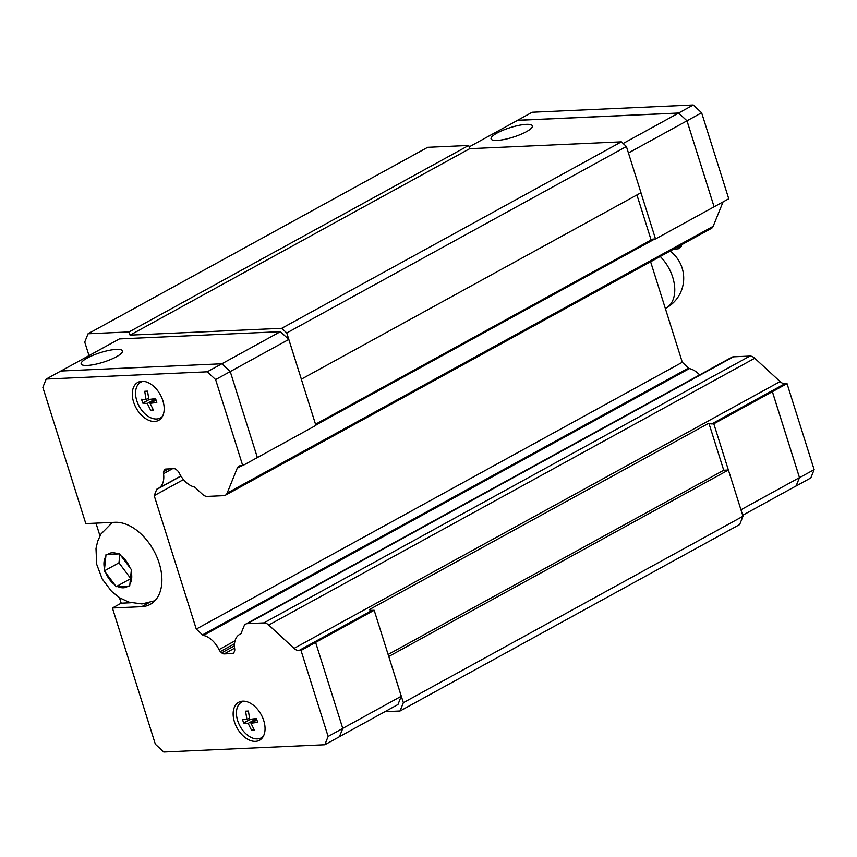 <?xml version="1.0" encoding="UTF-8"?>
<svg xmlns="http://www.w3.org/2000/svg" width="857" height="857" viewBox="0 0 857 857"><rect width="100%" height="100%" fill="white"/><g stroke="black" fill="none" stroke-linecap="round" stroke-linejoin="round"><path stroke-width="1.29" d="M526.348 131.732A21.65 4.992 162.5 0 1 504.484 139.423A21.65 4.992 162.5 0 1 491.061 138.898A21.65 4.992 162.5 0 1 497.071 133.049A21.65 4.992 162.5 0 1 518.935 125.358A21.65 4.992 162.5 0 1 532.358 125.883A21.65 4.992 162.5 0 1 526.348 131.732M87.178 358.076A21.65 4.992 162.5 0 1 109.043 350.384A21.65 4.992 162.5 0 1 122.465 350.909A21.65 4.992 162.5 0 1 116.456 356.758A21.65 4.992 162.5 0 1 94.591 364.45A21.65 4.992 162.5 0 1 81.169 363.925A21.65 4.992 162.5 0 1 87.178 358.076M117.838 586.574L116.177 586.638L104.34 570.869L106.032 554.49L119.562 553.879L131.389 569.648L129.696 586.027L117.838 586.574A18.875 12.019 61.2 0 0 123.376 587.795A18.875 12.019 61.2 0 0 128.004 586.113M255.429 741.359A21.65 13.776 61.2 0 1 235.579 724.958A21.65 13.776 61.2 0 1 238.675 702.29A21.65 13.776 61.2 0 1 242.767 701.165A21.65 13.776 61.2 0 1 262.617 717.577A21.65 13.776 61.2 0 1 259.521 740.244A21.65 13.776 61.2 0 1 255.429 741.359M154.571 421.462A21.65 13.776 61.2 0 1 134.72 405.061A21.65 13.776 61.2 0 1 137.816 382.393A21.65 13.776 61.2 0 1 141.898 381.279A21.65 13.776 61.2 0 1 161.748 397.68A21.65 13.776 61.2 0 1 158.652 420.348A21.65 13.776 61.2 0 1 154.571 421.462M162.541 416.266A20.386 12.973 61.2 0 1 159.541 418.355A20.386 12.973 61.2 0 1 156.542 418.998A20.386 12.973 61.2 0 1 138.148 404.225A20.386 12.973 61.2 0 1 139.97 382.715A20.386 12.973 61.2 0 1 143.344 381.301M150.082 403.326L153.617 410.439L150.811 410.567L147.275 403.454L142.755 403.101L141.534 399.244L146.054 399.587L144.726 391.274L147.533 391.146L148.872 399.469L155.588 398.612L156.81 402.469L150.082 403.326L156.017 400.069M263.399 736.163A20.386 12.973 61.2 0 1 260.399 738.252A20.386 12.973 61.2 0 1 257.4 738.895A20.386 12.973 61.2 0 1 239.007 724.122A20.386 12.973 61.2 0 1 240.838 702.611A20.386 12.973 61.2 0 1 244.213 701.197M250.951 723.222L254.486 730.335L251.669 730.464L248.134 723.351L243.613 722.997L242.402 719.141L246.923 719.484L245.584 711.171L248.401 711.042L249.73 719.366L256.457 718.509L257.668 722.365L250.951 723.222L256.886 719.966M708.889 423.197L723.726 470.247L728.386 470.032L713.806 423.819L711.749 423.904A8.656 5.517 61.2 0 1 708.889 423.197L369.26 609.648A8.656 5.517 -118.8 0 0 372.12 610.366L374.177 610.27L315.622 642.418L342.768 728.418L339.447 736.72L324.803 744.754L163.762 752.007L155.374 744.24L112.417 607.999L121.201 603.178L119.455 597.65M148.315 603.049L141.694 606.681A45.464 28.934 61.2 0 0 150.275 604.335A45.464 28.934 61.2 0 0 156.777 556.739A45.464 28.934 61.2 0 0 115.084 522.288L85.807 523.606L42.85 387.364L46.171 379.062L60.815 371.027L221.856 363.775L230.244 371.552L257.368 457.552L315.89 425.404L301.321 379.19L640.982 192.729L626.403 146.515L621.368 141.855L281.739 328.306L130.071 335.141L129.053 331.927L88.057 333.769L84.736 342.072L89.01 355.612M255.707 720.608L255.332 719.398L249.708 719.655L249.248 718.209M249.708 719.655L243.613 722.997M255.332 719.398L248.134 723.351M246.923 719.484L249.494 718.07M253.918 729.221L251.669 730.464M154.849 400.712L154.464 399.501L148.839 399.758L148.39 398.312M148.839 399.758L142.755 403.101M154.464 399.501L147.275 403.454M146.054 399.587L148.636 398.173M153.049 409.325L150.811 410.567M116.177 586.638L130.425 578.818M104.34 570.869L118.962 562.845L130.489 578.207M119.851 554.275L118.962 562.845M121.201 603.178L130.971 602.739M154.335 601.325A45.464 28.934 61.2 0 1 152.878 601.614M99.969 535.839L95.963 523.145M141.694 606.681L112.417 607.999M315.655 642.418L301.011 650.452L328.135 736.452L324.803 744.754M301.011 650.452L298.922 650.549A8.656 5.517 61.2 0 1 294.058 648.395L268.734 625.053A8.656 5.517 -118.8 0 0 263.87 622.9L247.384 623.65A8.656 5.517 -118.8 0 0 245.755 624.089A8.656 5.517 -118.8 0 0 243.988 626.188L241.556 632.252A4.328 2.753 61.2 0 1 240.774 633.88A20.782 13.23 -118.8 0 0 239.746 634.351A20.782 13.23 -118.8 0 0 234.711 649.017A4.328 2.753 61.2 0 1 234.55 651.031L234.047 652.273A4.328 2.753 61.2 0 1 233.168 653.323A4.328 2.753 61.2 0 1 232.343 653.548L224.148 653.912A4.328 2.753 61.2 0 1 221.706 652.83L220.335 651.556A4.328 2.753 61.2 0 1 218.996 649.627A20.782 13.23 -118.8 0 0 203.355 635.412A4.167 2.657 61.2 0 1 202.531 634.876L196.274 629.081L154.206 495.657L156.681 489.465A4.167 2.657 61.2 0 1 157.163 488.886A20.782 13.23 -118.8 0 0 158.47 488.308A20.782 13.23 -118.8 0 0 163.516 473.675A4.328 2.753 61.2 0 1 163.623 471.682L164.169 470.322A4.328 2.753 61.2 0 1 165.047 469.272A4.328 2.753 61.2 0 1 165.862 469.047L174.057 468.683A4.328 2.753 61.2 0 1 176.499 469.765L177.763 470.932A4.328 2.753 61.2 0 1 179.167 472.871A20.782 13.23 -118.8 0 0 194.475 487.044A4.328 2.753 61.2 0 1 196.253 488.554L202.381 494.232A8.656 5.517 -118.8 0 0 207.265 496.407L223.752 495.657A8.656 5.517 -118.8 0 0 225.38 495.217A8.656 5.517 -118.8 0 0 227.137 493.139L237.239 468.201A8.656 5.517 61.2 0 1 238.996 466.122A8.656 5.517 61.2 0 1 240.635 465.683L242.724 465.587L257.368 457.552M46.171 379.062L207.223 371.809L215.61 379.587L242.724 465.587M60.933 371.027L119.412 338.922L280.4 331.67L288.788 339.447L215.61 379.587M342.768 728.418L328.135 736.452M280.4 331.67L207.223 371.809M374.177 610.27L401.28 696.227L342.757 728.364M650.613 261.771L682.301 362.265L688.557 368.06A4.167 2.657 -118.8 0 0 689.382 368.585L203.355 635.412M235.022 640.832L218.996 649.627M276.554 595.219A4.167 2.657 61.2 0 1 275.729 594.694L202.531 634.876M180.977 476.128L156.681 489.465M172.471 468.747L163.516 473.675M288.788 339.447L301.353 379.19L286.774 332.966L626.403 146.515M401.28 696.227L397.959 704.529L339.479 736.634M636.933 194.957L651.127 239.992A8.656 5.517 61.2 0 1 651.823 239.489A8.656 5.517 61.2 0 1 653.462 239.049L655.519 238.953L714.106 206.805L686.971 120.837L678.583 113.07L517.521 120.366M714.106 206.805L686.993 120.805L678.605 113.028L517.553 120.28L532.197 112.246L693.238 104.993L701.626 112.76L728.75 198.77L714.106 206.805M742.676 515.282L796.142 485.93L799.474 477.628L772.361 391.67L713.806 423.819M796.067 485.973L799.506 477.67L772.393 391.67L787.037 383.636L784.937 383.722A8.656 5.517 -118.8 0 1 780.084 381.579L294.058 648.395M676.227 247.705L681.508 246.291L678.294 248.776M681.508 246.291L681.486 244.813M723.062 201.888L713.163 226.323A8.656 5.517 61.2 0 1 711.406 228.391L225.38 495.217M689.382 368.585A20.782 13.23 61.2 0 1 699.633 374.916M245.755 624.089L731.771 357.273A8.656 5.517 61.2 0 1 733.41 356.823L749.886 356.084A8.656 5.517 61.2 0 1 754.749 358.237L780.084 381.579M796.185 485.973L810.829 477.938L814.15 469.636L787.037 383.636M799.506 477.67L814.15 469.636M686.993 120.805L701.626 112.76M678.605 113.028L693.238 104.993M655.519 238.953L640.95 192.75M628.438 152.975L686.971 120.837M740.941 509.765L799.474 477.628M469.143 146.922L517.596 120.323M623.146 143.505L678.583 113.07M315.526 424.236L651.127 239.992M168.647 468.929L163.623 471.682M183.484 479.588L154.206 495.657M682.301 362.265L196.274 629.081M275.729 594.694L688.557 368.06M234.507 643.778L220.335 651.556M728.386 470.032L388.757 656.483L403.358 702.697L742.987 516.246L728.407 470.032M384.943 711.685L400.026 710.999L739.655 524.548L742.987 516.246M88.057 333.769L427.686 147.318L468.683 145.476L469.7 148.69L621.368 141.855M723.726 470.247L388.125 654.48M286.774 332.966L281.739 328.306M400.026 710.999L403.358 702.697M468.683 145.476L129.053 331.927M469.7 148.69L130.071 335.141M114.688 584.688A18.875 12.019 61.2 0 1 105.797 572.84M104.533 568.844A18.875 12.019 61.2 0 1 105.807 556.536M107.703 554.425A18.875 12.019 61.2 0 1 112.331 552.744A18.875 12.019 61.2 0 1 117.859 553.965M131.164 571.694A18.875 12.019 61.2 0 1 129.889 584.003M121.019 555.85A18.875 12.019 61.2 0 1 129.9 567.698M372.12 610.366L298.922 650.549M660.233 256.489A33.98 21.629 61.2 0 1 666.071 308.07A33.98 33.98 0 0 0 670.088 251.08M673.816 249.033A25.646 0.793 -0.7 0 1 672.959 249.505M711.749 423.904L784.937 383.722M654.769 238.985L315.794 425.083M241.942 465.619L237.239 468.201M713.163 226.323L227.137 493.139M166.537 469.015L164.169 470.322M234.443 645.846L221.706 652.83M234.593 648.181L224.148 653.912M233.79 652.755L232.343 653.548M733.41 356.823L247.384 623.65M749.886 356.084L263.87 622.9M754.749 358.237L268.734 625.053M154.924 600.736L141.93 603.939L128.861 602.117L119.851 597.897L111.603 591.405L102.208 578.968L96.691 564.292L95.995 548.512L97.687 541.206L100.965 534.05L112.428 522.406M139.97 382.715L142.005 381.269M240.838 702.611L242.874 701.165M260.399 738.252L262.713 737.309M159.541 418.355L161.855 417.413M180.891 475.999L158.47 488.308M665.332 308.466L666.071 308.07M672.852 249.558L678.498 248.712M239.746 634.351L240.967 633.677"/></g></svg>
